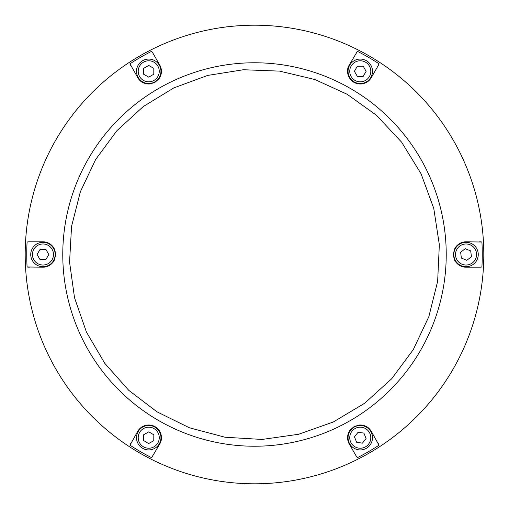 <?xml version="1.0" encoding="UTF-8"?>
<svg xmlns="http://www.w3.org/2000/svg" width="509" height="509" viewBox="0 0 509 509"><rect width="100%" height="100%" fill="white"/><g stroke="black" fill="none" stroke-linecap="round" stroke-linejoin="round"><path stroke-width="0.76" d="M349.492 77.056A201.271 201.271 0 0 0 348.773 76.674L348.773 76.674A12.693 12.693 0 0 1 349.276 64.955L357.401 51.314A227.758 227.758 0 0 1 379.014 63.79L378.034 65.922A12.693 12.693 0 0 0 379.014 63.79M148.323 83.514A201.271 201.271 0 0 0 147.629 83.947L147.629 83.947A12.693 12.693 0 0 1 137.735 77.648L129.986 63.79A227.758 227.758 0 0 1 151.599 51.314L152.954 53.229A12.693 12.693 0 0 0 151.599 51.314M53.33 260.958A201.271 201.271 0 0 0 53.362 261.772L53.362 261.772A12.693 12.693 0 0 1 42.96 267.193L27.085 266.977A227.758 227.758 0 0 1 27.085 242.023L29.42 241.807A12.693 12.693 0 0 0 27.085 242.023M360.677 425.486A201.271 201.271 0 0 0 361.371 425.053L361.371 425.053A12.693 12.693 0 0 1 371.265 431.352L379.014 445.21A227.758 227.758 0 0 1 357.401 457.686L356.046 455.771A12.693 12.693 0 0 0 357.401 457.686M455.67 248.042A201.271 201.271 0 0 0 455.638 247.228L455.638 247.228A12.693 12.693 0 0 1 466.04 241.807L481.915 242.023A227.758 227.758 0 0 1 481.915 266.977L479.58 267.193A12.693 12.693 0 0 0 481.915 266.977M479.58 267.193L466.04 267.193A12.693 12.693 0 0 1 455.638 261.772A201.271 201.271 0 0 0 455.67 260.958M29.42 241.807L42.96 241.807A12.693 12.693 0 0 1 53.362 247.228A201.271 201.271 0 0 0 53.33 248.042M362.662 83.762A12.693 12.693 0 0 1 361.371 83.947A201.271 201.271 0 0 0 360.677 83.514M356.046 455.771L349.276 444.045A12.693 12.693 0 0 1 348.773 432.326A201.271 201.271 0 0 0 349.492 431.944M152.954 53.229L159.724 64.955A12.693 12.693 0 0 1 160.227 76.674A201.271 201.271 0 0 0 159.508 77.056M130.966 443.078A12.693 12.693 0 0 0 129.986 445.21L137.735 431.352A12.693 12.693 0 0 1 147.629 425.053A201.271 201.271 0 0 0 148.323 425.486M53.362 247.228A12.693 12.693 0 0 1 54.896 250.18M54.635 259.475A12.693 12.693 0 0 1 53.362 261.772M160.227 76.674A12.693 12.693 0 0 1 158.439 79.474M150.263 83.902A12.693 12.693 0 0 1 147.629 83.947M361.371 83.947A12.693 12.693 0 0 1 348.773 76.674M455.638 261.772A12.693 12.693 0 0 1 454.104 258.82M454.365 249.525A12.693 12.693 0 0 1 455.638 247.228M348.773 432.326A12.693 12.693 0 0 1 350.561 429.526M358.737 425.098A12.693 12.693 0 0 1 361.371 425.053M147.629 425.053A12.693 12.693 0 0 1 159.724 444.045L151.599 457.686A227.758 227.758 0 0 1 129.986 445.21M159.508 431.944A201.271 201.271 0 0 0 160.227 432.326M136.514 437.562A12.216 12.216 0 0 0 154.723 448.346A12.216 12.216 0 0 0 154.959 427.185A12.216 12.216 0 0 0 136.514 437.562M151.599 457.686A12.693 12.693 0 0 0 152.954 455.771M129.986 63.79A12.693 12.693 0 0 0 130.966 65.922M350.688 430.124A12.216 12.216 0 0 0 358.501 449.791A12.216 12.216 0 0 0 371.627 433.184A12.216 12.216 0 0 0 350.688 430.124M379.014 445.21A12.693 12.693 0 0 0 378.034 443.078M378.034 65.922L371.265 77.648A12.693 12.693 0 0 1 369.439 80.078M357.401 51.314A12.693 12.693 0 0 0 356.046 53.229M27.085 266.977A12.693 12.693 0 0 0 29.42 267.193M481.915 242.023A12.693 12.693 0 0 0 479.58 241.807M143.621 440.571L143.684 434.711L148.793 431.836L153.839 434.826L153.775 440.686L148.666 443.562L143.621 440.571M142.622 60.717A12.216 12.216 0 0 0 142.622 81.885A12.216 12.216 0 0 0 160.946 71.298A12.216 12.216 0 0 0 142.622 60.717A12.216 12.216 0 0 0 142.622 81.885A12.216 12.216 0 0 0 160.946 71.298A12.216 12.216 0 0 0 142.622 60.717M143.653 68.371L148.73 65.438L153.807 68.371L153.807 74.231L148.73 77.164L143.653 74.231L143.653 68.371M354.468 436.849L358.107 432.249L363.903 433.102L366.073 438.548L362.433 443.148L356.637 442.296L354.468 436.849M371.265 77.648C367.6 83.68 361.823 85.226 353.927 82.293C347.373 76.655 345.821 70.878 349.276 64.955M369.152 55.914A229.311 229.311 0 0 1 369.152 453.086A229.311 229.311 0 0 1 25.189 254.5A229.311 229.311 0 0 1 369.152 55.914M466.04 267.193L459.99 265.653L456.344 262.695L454.104 258.82L453.347 254.5L454.365 249.525L456.815 245.783L460.702 242.984L466.04 241.807M349.276 444.045C345.846 437.244 347.583 431.365 354.474 426.408C362.211 423.863 367.803 425.511 371.265 431.352M137.735 431.352C141.349 425.339 147.126 423.787 155.073 426.707C161.614 432.275 163.16 438.052 159.724 444.045M42.96 241.807L49.01 243.347L52.656 246.305L54.896 250.18L55.653 254.5L54.635 259.475L52.185 263.217L48.298 266.016L42.96 267.193M159.724 64.955C163.154 71.756 161.417 77.635 154.526 82.592C146.789 85.137 141.197 83.489 137.735 77.648M357.305 76.356L354.41 71.266L357.369 66.208L363.235 66.24L366.13 71.336L363.171 76.395L357.305 76.356M360.194 83.521A12.216 12.216 0 0 0 370.889 65.26A12.216 12.216 0 0 0 349.728 65.127A12.216 12.216 0 0 0 360.194 83.521A12.216 12.216 0 0 0 370.889 65.26A12.216 12.216 0 0 0 349.728 65.127A12.216 12.216 0 0 0 360.194 83.521M470.691 250.931L471.455 256.746L466.804 260.315L461.389 258.069L460.626 252.254L465.277 248.685L470.691 250.931M470.717 243.213A12.216 12.216 0 0 0 453.926 256.097A12.216 12.216 0 0 0 473.478 264.196A12.216 12.216 0 0 0 470.717 243.213A12.216 12.216 0 0 0 453.926 256.097A12.216 12.216 0 0 0 473.478 264.196A12.216 12.216 0 0 0 470.717 243.213M45.842 259.609L39.976 259.545L37.1 254.443L40.077 249.391L45.944 249.455L48.819 254.557L45.842 259.609M53.477 260.716A12.216 12.216 0 0 0 43.087 242.284A12.216 12.216 0 0 0 32.315 260.5A12.216 12.216 0 0 0 53.477 260.716A12.216 12.216 0 0 0 43.087 242.284A12.216 12.216 0 0 0 32.315 260.5A12.216 12.216 0 0 0 53.477 260.716M138.206 437.581A10.524 10.524 0 0 1 154.093 428.642A10.524 10.524 0 0 1 153.89 446.877A10.524 10.524 0 0 1 138.206 437.581M143.468 62.187A10.524 10.524 0 0 1 159.253 71.298A10.524 10.524 0 0 1 143.468 80.416A10.524 10.524 0 0 1 143.468 62.187M352.012 431.174A10.524 10.524 0 0 1 370.049 433.814A10.524 10.524 0 0 1 358.743 448.117A10.524 10.524 0 0 1 352.012 431.174M350.364 88.458A191.728 191.728 0 0 1 350.364 420.542A191.728 191.728 0 0 1 62.772 254.5A191.728 191.728 0 0 1 350.364 88.458M360.2 81.828A10.524 10.524 0 0 1 351.191 65.979A10.524 10.524 0 0 1 369.419 66.094A10.524 10.524 0 0 1 360.2 81.828M470.068 244.778A10.524 10.524 0 0 1 472.447 262.854A10.524 10.524 0 0 1 455.606 255.874A10.524 10.524 0 0 1 470.068 244.778M52.02 259.857A10.524 10.524 0 0 1 33.791 259.673A10.524 10.524 0 0 1 43.068 243.976A10.524 10.524 0 0 1 52.02 259.857M347.049 94.203L314.772 79.487L279.619 71.12L243.366 69.739L207.621 75.434L173.811 87.911L143.201 106.604L116.854 130.749L95.679 159.444L80.397 191.67L71.565 226.295L69.555 262.11L74.537 297.803L86.409 331.995L104.759 363.299L128.745 390.32L156.963 411.813L189.418 427.783L225.061 437.237L262.027 439.445L298.605 434.272L333.261 422.006L364.667 403.243L391.675 378.772L413.321 349.556L428.845 316.668L437.645 281.305L439.343 244.759L433.77 208.416L421.045 173.741L401.633 142.202L376.456 115.257L347.049 94.203"/></g></svg>
